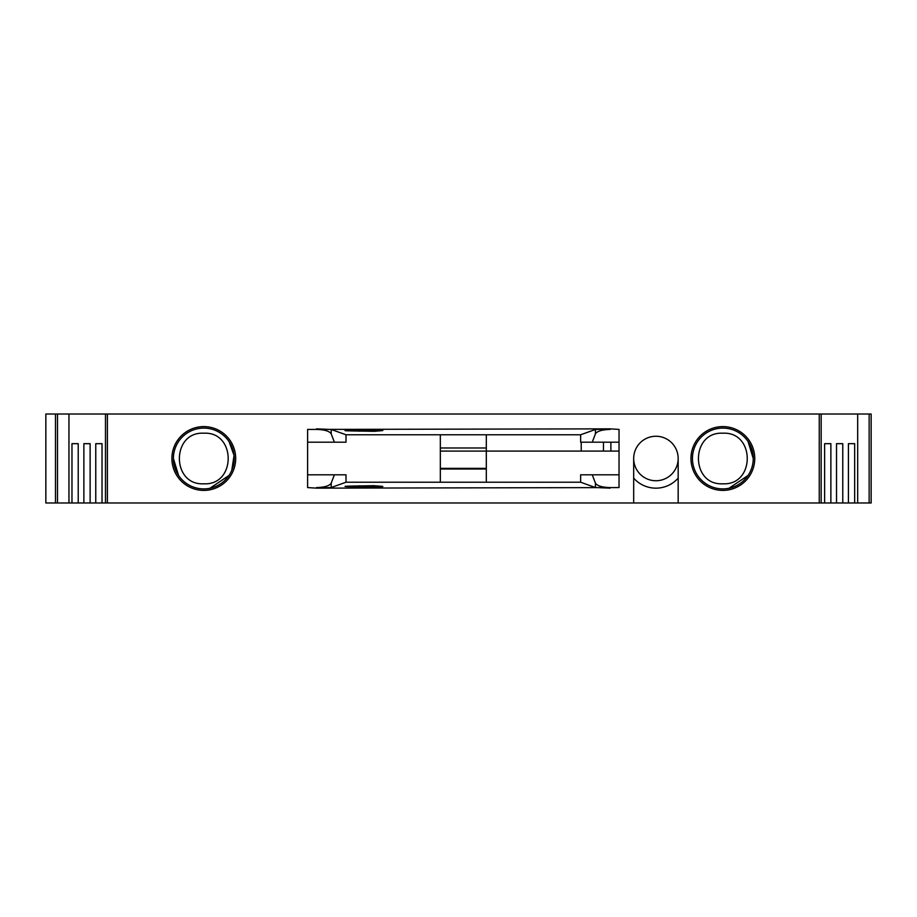 <?xml version="1.0" encoding="UTF-8"?>
<svg xmlns="http://www.w3.org/2000/svg" width="917" height="917" viewBox="0 0 917 917"><rect width="100%" height="100%" fill="white"/><g stroke="black" fill="none" stroke-linecap="round" stroke-linejoin="round"><path stroke-width="1.38" d="M203.792 488.899A30.399 30.399 0 0 1 173.393 458.5A30.399 30.399 0 0 1 203.792 428.101A30.399 30.399 0 0 1 234.19 458.5A30.399 30.399 0 0 1 203.792 488.899M722.848 488.899A30.399 30.399 0 0 1 692.45 458.5A30.399 30.399 0 0 1 722.848 428.101A30.399 30.399 0 0 1 753.247 458.5A30.399 30.399 0 0 1 722.848 488.899M374.342 431.311L353.183 430.956C342.293 430.726 342.293 430.497 353.183 430.268C356.495 429.592 386.263 429.947 382.492 430.612L374.342 431.311M374.262 429.958L374.262 431.254M203.792 426.6A31.9 31.9 0 0 0 171.892 458.5A31.9 31.9 0 0 0 203.792 490.4A31.9 31.9 0 0 0 235.692 458.5A31.9 31.9 0 0 0 203.792 426.6M722.848 426.6A31.9 31.9 0 0 0 690.948 458.5A31.9 31.9 0 0 0 722.848 490.4A31.9 31.9 0 0 0 754.748 458.5A31.9 31.9 0 0 0 722.848 426.6M374.262 485.746L382.492 486.388C386.263 487.053 356.495 487.408 353.183 486.732C342.293 486.503 342.293 486.274 353.183 486.044L374.342 485.689L374.262 487.042M173.393 458.477L178.563 475.464M728.969 488.28L748.066 475.476M753.247 458.523L748.077 441.535M209.913 488.28L229.009 475.476M231.772 470.387L234.041 455.44L229.021 441.535M610.882 451.084L610.882 442.189M581.218 442.189L581.218 451.084M440.332 447.977L486.308 447.977L486.308 434.773L580.633 434.773L580.633 442.189L619.032 442.189M486.308 447.977L486.308 451.084L440.332 451.084M440.332 468.358L486.308 468.358M486.308 469.023L440.332 469.023M857.682 502.986L857.682 414.014L871.15 414.014L871.15 502.986L854.667 502.986L854.667 443.668L848.42 443.668L854.667 443.668M619.032 451.084L486.308 451.084L486.308 482.227L346.007 482.227L346.007 474.811L307.608 474.811M580.633 434.773L595.431 429.465L610.137 428.858L316.503 429.42C324.572 429.66 329.478 431.139 331.209 433.856L334.384 442.189L346.007 442.189L346.007 434.773L440.332 434.773L440.332 482.227M57.496 502.986L55.49 502.986L55.49 414.014L68.958 414.014L68.958 502.986L57.496 502.986L57.496 414.014M102.016 443.668L95.769 443.668L102.016 443.668L102.016 502.986L90.118 502.986L90.118 443.668L83.871 443.668L90.118 443.668M78.22 443.668L71.973 443.668L78.22 443.668L78.22 502.986L68.958 502.986M842.769 443.668L836.522 443.668L842.769 443.668L842.769 502.986L830.871 502.986L830.871 443.668L824.624 443.668L830.871 443.668M869.144 414.014L869.144 502.986M346.007 482.227L331.209 487.535L316.503 488.142L619.032 487.58L619.032 429.42L610.137 428.858M592.256 442.189L595.431 433.856C597.162 431.139 602.068 429.66 610.137 429.42M610.137 488.142L595.431 487.535L580.633 482.227L580.633 474.811L619.032 474.811M592.256 474.811L595.431 483.144L595.431 487.535M610.137 487.58C602.068 487.34 597.162 485.861 595.431 483.144M316.503 428.858L331.209 429.465L346.007 434.773M440.332 434.773L486.308 434.773M316.503 429.42L307.608 429.42L307.608 487.58L316.503 488.142M334.384 474.811L331.209 483.144C329.478 485.861 324.572 487.34 316.503 487.58M334.384 442.189L307.608 442.189M580.633 482.227L486.308 482.227M857.682 414.014L819.248 414.014L819.248 502.986L102.016 502.986M353.183 486.044L353.183 486.732C342.293 486.503 342.293 486.274 353.183 486.044M359.59 485.746L359.59 487.042M854.667 502.986L842.769 502.986M848.42 443.668L848.42 502.986M836.522 443.668L836.522 502.986M830.871 502.986L819.248 502.986M824.624 443.668L824.624 502.986M821.162 414.014L821.162 502.986M678.167 502.986L678.167 458.5A22.249 22.249 0 0 0 655.93 436.251A22.249 22.249 0 0 0 633.681 458.5L633.681 502.986M107.392 502.986L107.392 414.014L105.478 414.014L105.478 502.986M353.183 430.956C342.293 430.726 342.293 430.497 353.183 430.268L353.183 430.956M95.769 443.668L95.769 502.986M83.871 443.668L83.871 502.986L78.22 502.986M90.118 502.986L83.871 502.986M71.973 443.668L71.973 502.986M55.49 414.014L45.85 414.014L45.85 502.986L55.49 502.986M359.59 429.958L359.59 431.254M819.248 414.014L107.392 414.014M105.478 414.014L68.958 414.014M678.167 478.124A29.665 29.665 0 0 1 633.681 478.124M647.872 479.236A22.249 22.249 0 0 1 633.681 458.5A22.249 22.249 0 0 0 676.666 466.558A22.249 22.249 0 0 1 647.872 479.236M678.167 458.5A22.249 22.249 0 0 1 676.666 466.558A22.249 22.249 0 0 0 678.167 458.5M603.466 442.189L603.466 451.084M331.209 433.856L331.209 429.465M595.431 429.465L595.431 433.856M331.209 487.535L331.209 483.144M203.792 433.214C171.261 431.38 171.261 485.62 203.792 483.786C236.322 485.62 236.322 431.38 203.792 433.214M722.848 433.214C690.318 431.38 690.318 485.62 722.848 483.786C755.379 485.62 755.379 431.38 722.848 433.214"/></g></svg>
